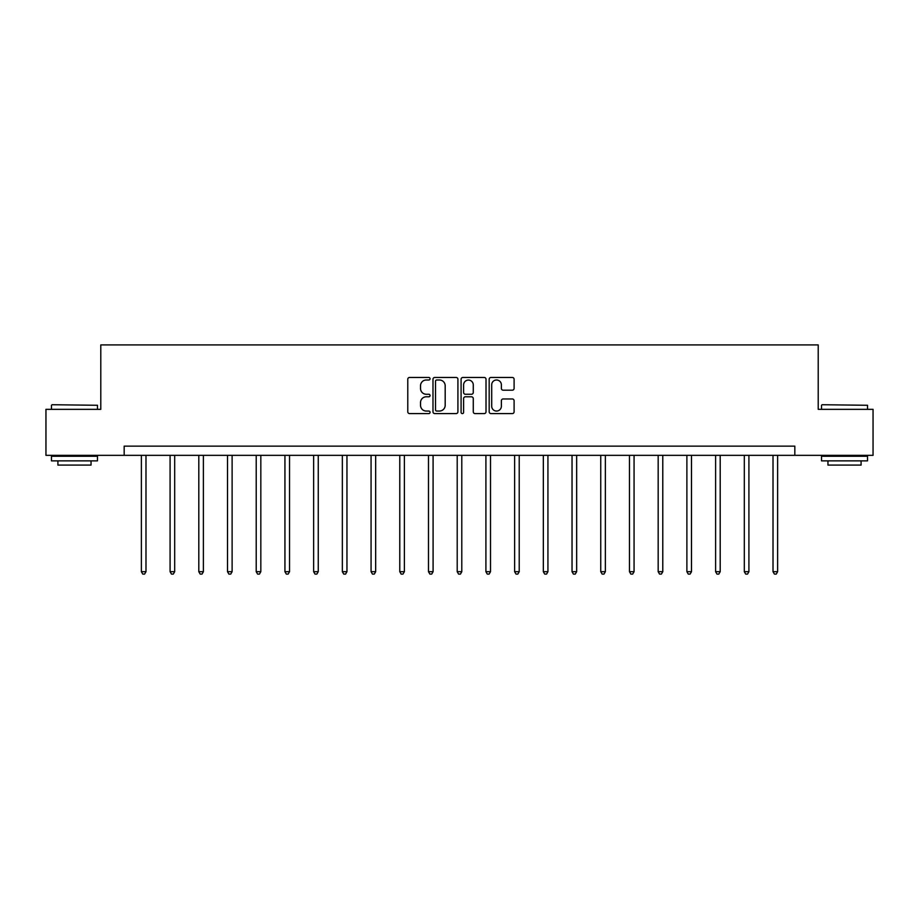 <?xml version="1.0" encoding="UTF-8"?>
<svg xmlns="http://www.w3.org/2000/svg" width="919" height="919" viewBox="0 0 919 919"><rect width="100%" height="100%" fill="white"/><g stroke="black" fill="none" stroke-linecap="round" stroke-linejoin="round"><path stroke-width="1.38" d="M430.058 378.72A1.264 1.264 0 0 0 428.794 377.456L409.598 377.456A1.804 1.804 0 0 0 407.783 379.271L407.783 411.781A1.804 1.804 0 0 0 409.598 413.596L428.794 413.596A1.264 1.264 0 0 0 430.058 412.321A1.264 1.264 0 0 0 428.794 411.057L426.301 411.057A5.778 5.778 0 0 1 420.523 405.279L420.523 402.568A5.778 5.778 0 0 1 426.301 396.79L428.794 396.79A1.264 1.264 0 0 0 430.058 395.526A1.264 1.264 0 0 0 428.794 394.262L426.301 394.262A5.778 5.778 0 0 1 420.523 388.484L420.523 385.773A5.778 5.778 0 0 1 426.301 379.995L428.794 379.995A1.264 1.264 0 0 0 430.058 378.72M512.297 390.196A1.804 1.804 0 0 0 514.1 388.392L514.1 379.271A1.804 1.804 0 0 0 512.297 377.456L490.976 377.456A1.804 1.804 0 0 0 489.172 379.271L489.172 411.781A1.804 1.804 0 0 0 490.976 413.596L512.297 413.596A1.804 1.804 0 0 0 514.1 411.781L514.1 400.764A1.804 1.804 0 0 0 512.297 398.961L503.175 398.961A1.804 1.804 0 0 0 501.372 400.764L501.372 406.232A4.836 4.836 0 0 1 496.536 411.057A4.836 4.836 0 0 1 491.699 406.232L491.699 384.82A4.836 4.836 0 0 1 496.536 379.995A4.836 4.836 0 0 1 501.372 384.82L501.372 388.392A1.804 1.804 0 0 0 503.175 390.196L512.297 390.196M124.168 455.342L45.95 455.342L45.95 409.334L100.791 409.334L100.791 344.912L818.209 344.912L818.209 409.334L873.05 409.334L873.05 455.342L794.832 455.342L794.832 446.14L124.168 446.14L124.168 455.342L794.832 455.342M457.915 379.271A1.804 1.804 0 0 0 456.111 377.456L434.79 377.456A1.804 1.804 0 0 0 432.987 379.271L432.987 411.781A1.804 1.804 0 0 0 434.79 413.596L456.111 413.596A1.804 1.804 0 0 0 457.915 411.781L457.915 379.271M462.889 377.456L484.21 377.456A1.804 1.804 0 0 1 486.013 379.271L486.013 411.781A1.804 1.804 0 0 1 484.21 413.596L475.077 413.596A1.804 1.804 0 0 1 473.274 411.781L473.274 398.593A1.804 1.804 0 0 0 471.47 396.79L465.416 396.79A1.804 1.804 0 0 0 463.613 398.593L463.613 412.321A1.264 1.264 0 0 1 462.349 413.596A1.264 1.264 0 0 1 461.085 412.321L461.085 379.271A1.804 1.804 0 0 1 462.889 377.456M436.778 379.995A1.264 1.264 0 0 0 435.514 381.259L435.514 409.794A1.264 1.264 0 0 0 436.778 411.057L439.397 411.057A5.778 5.778 0 0 0 445.187 405.279L445.187 385.773A5.778 5.778 0 0 0 439.397 379.995L436.778 379.995M473.274 384.912A4.836 4.836 0 0 0 468.437 380.075A4.836 4.836 0 0 0 463.613 384.912L463.613 392.459A1.804 1.804 0 0 0 465.416 394.262L471.47 394.262A1.804 1.804 0 0 0 473.274 392.459L473.274 384.912M141.377 455.342L141.377 571.698L145.983 571.698L145.983 455.342M145.983 571.698L144.593 574.088L142.755 574.088L141.377 571.698M52.027 404.728L97.483 405.279L52.027 404.728M74.473 460.867L51.475 460.867L51.475 456.261L97.483 456.261L97.483 460.867L74.473 460.867M91.038 460.867L91.038 465.094L57.908 465.094L57.908 460.867M822.068 404.728L867.525 405.279L822.068 404.728M844.527 460.867L821.517 460.867L821.517 456.261L867.525 456.261L867.525 460.867L844.527 460.867M861.092 460.867L861.092 465.094L827.962 465.094L827.962 460.867M170.084 455.342L170.084 571.698L174.69 571.698L174.69 455.342M174.69 571.698L173.312 574.088L171.474 574.088L170.084 571.698M198.803 455.342L198.803 571.698L203.398 571.698L203.398 455.342M203.398 571.698L202.019 574.088L200.181 574.088L198.803 571.698M227.51 455.342L227.51 571.698L232.116 571.698L232.116 455.342M232.116 571.698L230.726 574.088L228.888 574.088L227.51 571.698M256.217 455.342L256.217 571.698L260.824 571.698L260.824 455.342M260.824 571.698L259.445 574.088L257.607 574.088L256.217 571.698M284.936 455.342L284.936 571.698L289.531 571.698L289.531 455.342M289.531 571.698L288.152 574.088L286.314 574.088L284.936 571.698M313.643 455.342L313.643 571.698L318.25 571.698L318.25 455.342M318.25 571.698L316.86 574.088L315.022 574.088L313.643 571.698M342.35 455.342L342.35 571.698L346.957 571.698L346.957 455.342M346.957 571.698L345.578 574.088L343.74 574.088L342.35 571.698M371.069 455.342L371.069 571.698L375.664 571.698L375.664 455.342M375.664 571.698L374.286 574.088L372.448 574.088L371.069 571.698M399.776 455.342L399.776 571.698L404.383 571.698L404.383 455.342M404.383 571.698L402.993 574.088L401.155 574.088L399.776 571.698M428.484 455.342L428.484 571.698L433.09 571.698L433.09 455.342M433.09 571.698L431.712 574.088L429.874 574.088L428.484 571.698M457.202 455.342L457.202 571.698L461.797 571.698L461.797 455.342M461.797 571.698L460.419 574.088L458.581 574.088L457.202 571.698M485.91 455.342L485.91 571.698L490.516 571.698L490.516 455.342M490.516 571.698L489.126 574.088L487.288 574.088L485.91 571.698M514.617 455.342L514.617 571.698L519.224 571.698L519.224 455.342M519.224 571.698L517.845 574.088L516.007 574.088L514.617 571.698M543.336 455.342L543.336 571.698L547.931 571.698L547.931 455.342M547.931 571.698L546.552 574.088L544.714 574.088L543.336 571.698M572.043 455.342L572.043 571.698L576.65 571.698L576.65 455.342M576.65 571.698L575.26 574.088L573.422 574.088L572.043 571.698M600.75 455.342L600.75 571.698L605.357 571.698L605.357 455.342M605.357 571.698L603.978 574.088L602.14 574.088L600.75 571.698M629.469 455.342L629.469 571.698L634.064 571.698L634.064 455.342M634.064 571.698L632.686 574.088L630.848 574.088L629.469 571.698M658.176 455.342L658.176 571.698L662.783 571.698L662.783 455.342M662.783 571.698L661.393 574.088L659.555 574.088L658.176 571.698M686.884 455.342L686.884 571.698L691.49 571.698L691.49 455.342M691.49 571.698L690.112 574.088L688.274 574.088L686.884 571.698M715.602 455.342L715.602 571.698L720.197 571.698L720.197 455.342M720.197 571.698L718.819 574.088L716.981 574.088L715.602 571.698M744.31 455.342L744.31 571.698L748.916 571.698L748.916 455.342M748.916 571.698L747.526 574.088L745.688 574.088L744.31 571.698M773.017 455.342L773.017 571.698L777.623 571.698L777.623 455.342M777.623 571.698L776.245 574.088L774.407 574.088L773.017 571.698M51.475 409.334L51.475 405.279M61.964 456.261L61.964 455.342M86.995 456.261L86.995 455.342M97.483 409.334L97.483 405.279M821.517 409.334L821.517 405.279M832.005 456.261L832.005 455.342M857.036 456.261L857.036 455.342M867.525 409.334L867.525 405.279"/></g></svg>
